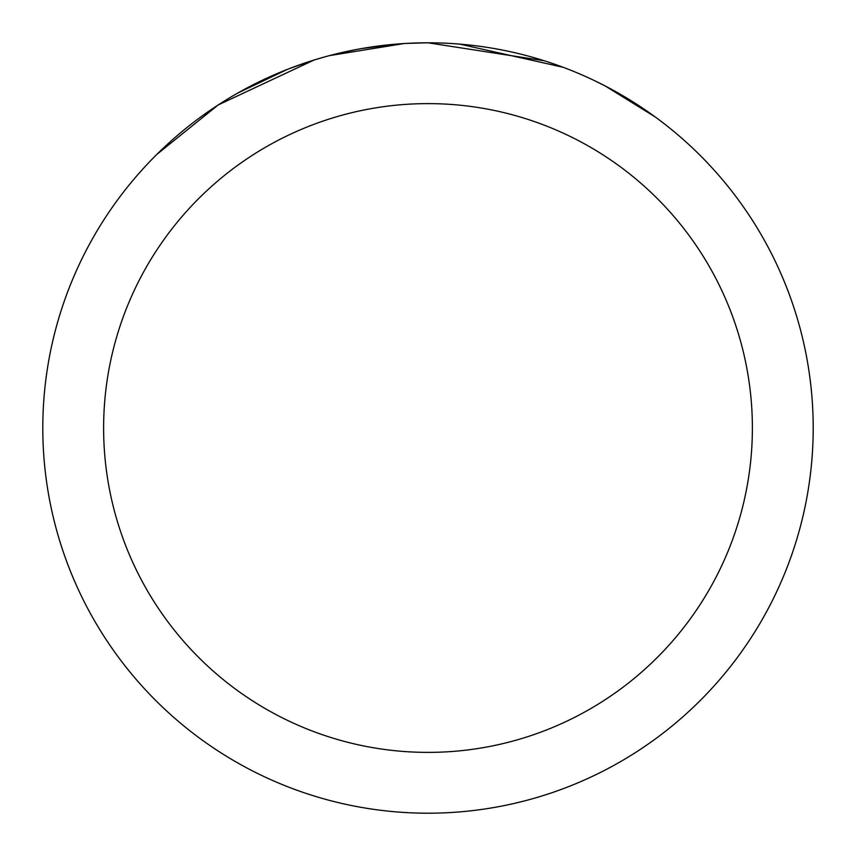 <?xml version="1.0" encoding="UTF-8"?>
<svg xmlns="http://www.w3.org/2000/svg" width="856" height="856" viewBox="0 0 856 856"><rect width="100%" height="100%" fill="white"/><g stroke="black" fill="none" stroke-linecap="round" stroke-linejoin="round"><path stroke-width="1.28" d="M406.247 43.41L427.989 42.8L544.191 60.744M428 42.8A385.2 385.2 0 0 1 813.2 428A385.2 385.2 0 0 1 428 813.2A385.2 385.2 0 0 1 42.8 428A385.2 385.2 0 0 1 428 42.8L416.701 42.971M594.31 80.55L605.481 86.124L655.386 117.069M695.265 150.603L699.106 154.358M605.481 86.124L594.438 80.614M563.195 67.303L459.736 44.105M428 103.619A324.381 324.381 0 0 1 752.381 428A324.381 324.381 0 0 1 428 752.381A324.381 324.381 0 0 1 103.619 428A324.381 324.381 0 0 1 428 103.619M325.205 56.774L313.992 60.059L218.141 104.978L156.937 154.326M361.157 48.642L396.168 44.116M237.818 93.026L287.488 69.347M289.895 68.405L313.992 60.059M333.765 54.506L356.396 49.509M358.386 49.145L362.163 48.471M404.043 43.549L329.4 55.629"/></g></svg>
